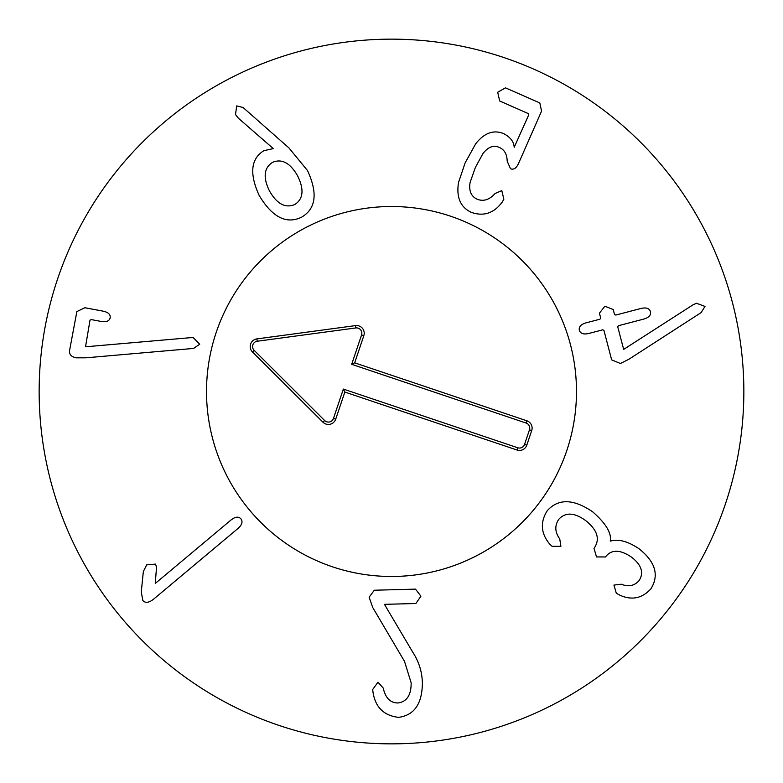 <?xml version="1.0" encoding="UTF-8"?>
<svg xmlns="http://www.w3.org/2000/svg" width="783" height="783" viewBox="0 0 783 783"><rect width="100%" height="100%" fill="white"/><g stroke="black" fill="none" stroke-linecap="round" stroke-linejoin="round"><path stroke-width="1.17" d="M190.015 337.718L193.352 337.718L199.704 344.236L193.587 348.425L86.061 357.802L76.264 357.831C71.361 356.833 69.129 354.425 69.55 350.618L76.861 311.565L84.897 307.739L103.102 311.154C108.23 312.231 110.589 314.453 110.168 317.8C109.346 321.079 106.351 322.293 101.173 321.451L91.357 319.611L90.016 320.11L85.523 346.791L190.015 337.718M155.269 583.452L231.034 519.971C235.272 516.682 238.57 516.31 240.91 518.855C243.004 521.605 242.055 524.786 238.081 528.378L153.439 599.298C148.829 602.841 145.305 603.253 142.858 600.522L141.273 591.997L143.348 571.502L146.695 564.876L155.592 564.103L156.502 567.469L155.269 583.452M372.698 607.461L369.136 597.194L374.313 590.225L415.489 589.129L420.921 596.176L415.871 603.507L384.443 604.339L412.788 652.229C418.807 661.498 421.998 671.579 422.37 682.453C422.331 703.633 414.383 715.261 398.557 717.355C383.905 715.662 375.39 707.313 373.011 692.309L372.698 689.51L377.983 682.179L383.269 688.13C385.353 697.79 390.159 702.742 397.686 702.987C406.72 701.93 411.212 695.235 411.163 682.874L404.498 661.351L372.698 607.461M552.093 546.28L549.578 543.94C540.847 533.311 540.055 522.251 547.209 510.761C558.269 498.389 573.41 498.732 592.623 511.788C605.778 523.289 611.65 532.988 610.251 540.877L610.544 541.092C618.394 538.753 627.868 541.298 638.967 548.707C655.43 561.832 659.394 575.221 650.859 588.885C641.982 598.476 631.636 600.561 619.803 595.139L616.319 593.279L613.941 585.087L621.301 584.216C628.436 587.093 634.367 585.899 639.065 580.643C644.086 572.882 641.61 565.072 631.646 557.242C620.4 549.558 611.826 549.265 605.934 556.37L605.494 556.958L596.519 556.928L593.994 548.325L594.503 547.64C600.16 538.88 597.263 529.895 585.792 520.675C574.428 512.405 565.404 511.974 558.71 519.393C554.55 525.677 554.902 532.186 559.747 538.919L560.892 546.328L552.093 546.28M620.42 363.488L611.65 359.857L603.908 330.269L602.656 329.839L588.63 333.509C583.511 334.644 580.409 333.568 579.342 330.279C578.657 326.883 580.829 324.426 585.85 322.899L599.876 319.229L600.757 318.241L599.426 313.171L604.907 306.192L613.226 309.559L614.547 314.629L615.8 315.06L641.14 308.424C646.347 307.269 649.44 308.345 650.438 311.654C651.192 315.03 649.019 317.487 643.92 319.033L618.58 325.669L617.699 326.658L623.66 349.414L693.102 304.763L696.488 303.256L705.003 306.437L701.079 312.632L628.886 359.26L620.42 363.488M503.86 199.244L502.206 202.102C493.926 213.25 483.64 216.666 471.327 212.359C460.463 207.309 456.186 197.345 458.515 182.478L465.131 162.893L475.604 143.935C484.266 132.826 493.701 129.44 503.919 133.756C510.457 137.25 513.883 141.782 514.196 147.331L528.701 114.964L528.476 113.662L499.691 100.997L497.685 92.257L505.485 87.843L539.839 102.955L541.552 111.166L518.483 163.598C516.291 168.267 513.628 169.989 510.496 168.737L507.178 161.151C507.041 154.3 504.467 149.749 499.466 147.507C493.73 144.806 488.23 146.822 482.954 153.556L475.398 167.405L470.084 182.508C468.743 190.798 471.092 196.357 477.121 199.195C483.473 201.72 489.453 199.822 495.071 193.509L501.805 190.612L503.86 199.244M272.572 162.355C263.92 167.885 262.873 177.398 269.44 190.886C276.888 203.952 285.345 208.493 294.819 204.5C303.305 199.009 304.264 189.506 297.677 175.979C290.248 162.952 281.88 158.411 272.572 162.355M288.937 147.928L307.484 170.528C317.976 193.195 315.989 208.758 301.524 217.224C286.353 224.496 272.23 217.243 259.183 195.466C249.239 173.66 250.814 158.724 263.92 150.659L273.306 148.604L238.404 118.233L235.487 114.543L236.72 105.901L243.082 107.506L288.937 147.928M743.85 391.5A352.35 352.35 0 0 1 215.325 696.645A352.35 352.35 0 0 1 215.325 86.355A352.35 352.35 0 0 1 743.85 391.5M206.516 391.5A184.984 184.984 0 0 1 483.992 231.298A184.984 184.984 0 0 1 483.992 551.702A184.984 184.984 0 0 1 206.516 391.5M333.47 418.435L343.355 389.073L517.778 447.778A5.344 5.344 0 0 0 524.551 444.421L529.474 429.808A5.344 5.344 0 0 0 526.107 423.035L351.684 364.32L361.57 334.958A5.344 5.344 0 0 0 355.785 327.95L257.206 341.241A5.344 5.344 0 0 0 254.152 350.324L324.632 420.52A5.344 5.344 0 0 0 333.47 418.435L335.711 419.189A7.703 7.703 0 0 1 322.958 422.194L252.488 351.998A7.703 7.703 0 0 1 256.893 338.902L355.472 325.611A7.703 7.703 0 0 1 363.811 335.711L354.679 362.842L526.861 420.794A7.703 7.703 0 0 1 531.706 430.562L526.793 445.175A7.703 7.703 0 0 1 517.025 450.019L344.843 392.058L335.711 419.189M344.843 392.058L343.355 389.073M354.679 362.842L351.684 364.32M332.491 566.814A184.984 184.984 0 0 1 269.176 252.733A184.984 184.984 0 0 1 572.833 354.944A184.984 184.984 0 0 1 332.491 566.814M517.025 450.019L517.778 447.778M526.793 445.175L524.551 444.421M531.706 430.562L529.474 429.808M526.861 420.794L526.107 423.035M363.811 335.711L361.57 334.958M355.472 325.611L355.785 327.95M256.893 338.902L257.206 341.241M252.488 351.998L254.152 350.324M322.958 422.194L324.632 420.52"/></g></svg>
